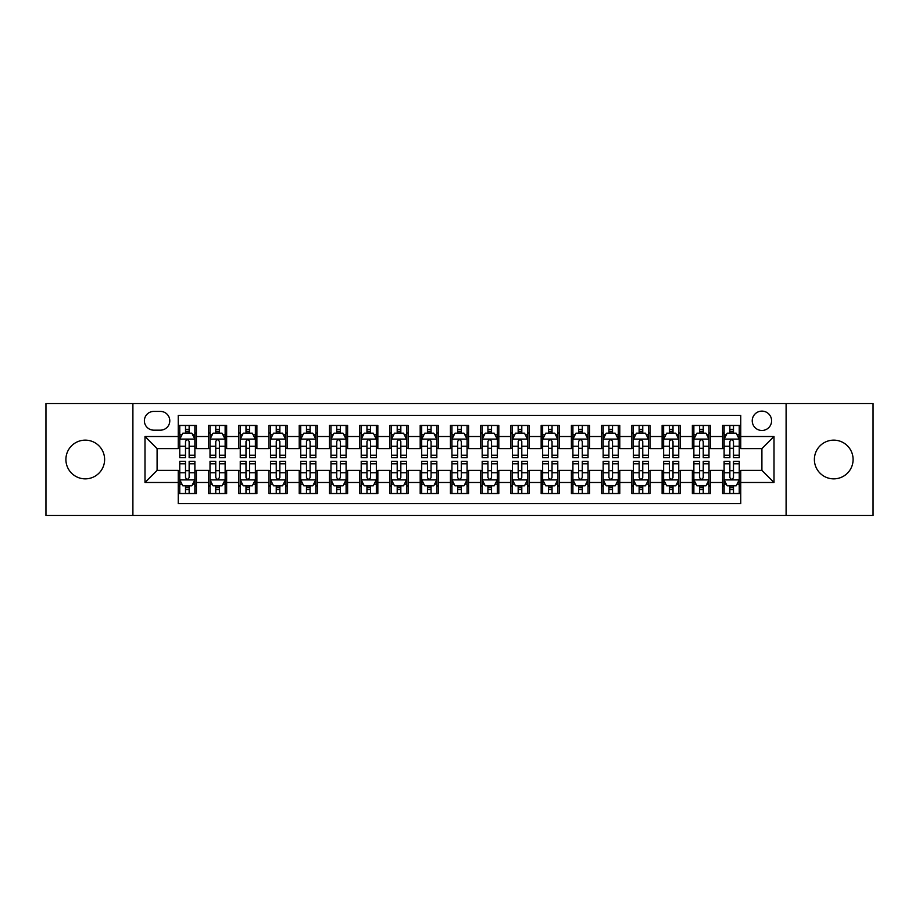 <?xml version="1.0" encoding="UTF-8"?>
<svg xmlns="http://www.w3.org/2000/svg" width="919" height="919" viewBox="0 0 919 919"><rect width="100%" height="100%" fill="white"/><g stroke="black" fill="none" stroke-linecap="round" stroke-linejoin="round"><path stroke-width="1.38" d="M833.74 440.144A19.356 19.356 0 0 0 814.383 459.5A19.356 19.356 0 0 0 833.74 478.856A19.356 19.356 0 0 0 853.096 459.5A19.356 19.356 0 0 0 833.74 440.144M85.26 440.144A19.356 19.356 0 0 0 65.904 459.5A19.356 19.356 0 0 0 85.26 478.856A19.356 19.356 0 0 0 104.617 459.5A19.356 19.356 0 0 0 85.26 440.144M761.908 411.115A9.672 9.672 0 0 0 752.236 420.787A9.672 9.672 0 0 0 761.908 430.471A9.672 9.672 0 0 0 771.592 420.787A9.672 9.672 0 0 0 761.908 411.115M786.101 515.444L873.05 515.444L873.05 403.556L786.101 403.556L786.101 515.444L132.899 515.444L132.899 403.556L45.95 403.556L45.95 515.444L132.899 515.444M740.748 425.474L722.598 425.474L722.598 436.514L710.502 436.514L710.502 448.61L722.598 448.61L722.598 436.514M710.502 436.514L710.502 425.474L692.363 425.474L692.363 436.514L680.267 436.514L680.267 448.61L692.363 448.61L692.363 436.514M680.267 436.514L680.267 425.474L662.117 425.474L662.117 436.514L650.02 436.514L650.02 448.61L662.117 448.61L662.117 436.514M650.02 436.514L650.02 425.474L631.87 425.474L631.87 436.514L619.774 436.514L619.774 448.61L631.87 448.61L631.87 436.514M619.774 436.514L619.774 425.474L601.635 425.474L601.635 436.514L589.538 436.514L589.538 448.61L601.635 448.61L601.635 436.514M589.538 436.514L589.538 425.474L571.388 425.474L571.388 436.514L559.292 436.514L559.292 448.61L571.388 448.61L571.388 436.514M559.292 436.514L559.292 425.474L541.153 425.474L541.153 436.514L529.057 436.514L529.057 448.61L541.153 448.61L541.153 436.514M529.057 436.514L529.057 425.474L510.907 425.474L510.907 436.514L498.81 436.514L498.81 448.61L510.907 448.61L510.907 436.514M498.81 436.514L498.81 425.474L480.671 425.474L480.671 436.514L468.575 436.514L468.575 448.61L480.671 448.61L480.671 436.514M468.575 436.514L468.575 425.474L450.425 425.474L450.425 436.514L438.329 436.514L438.329 448.61L450.425 448.61L450.425 436.514M438.329 436.514L438.329 425.474L420.19 425.474L420.19 436.514L408.093 436.514L408.093 448.61L420.19 448.61L420.19 436.514M408.093 436.514L408.093 425.474L389.943 425.474L389.943 436.514L377.847 436.514L377.847 448.61L389.943 448.61L389.943 436.514M377.847 436.514L377.847 425.474L359.708 425.474L359.708 436.514L347.612 436.514L347.612 448.61L359.708 448.61L359.708 436.514M347.612 436.514L347.612 425.474L329.462 425.474L329.462 436.514L317.365 436.514L317.365 448.61L329.462 448.61L329.462 436.514M317.365 436.514L317.365 425.474L299.226 425.474L299.226 436.514L287.13 436.514L287.13 448.61L299.226 448.61L299.226 436.514M287.13 436.514L287.13 425.474L268.98 425.474L268.98 436.514L256.883 436.514L256.883 448.61L268.98 448.61L268.98 436.514M256.883 436.514L256.883 425.474L238.733 425.474L238.733 436.514L226.637 436.514L226.637 448.61L238.733 448.61L238.733 436.514M226.637 436.514L226.637 425.474L208.498 425.474L208.498 448.61L196.402 448.61L196.402 425.474L178.252 425.474M178.252 493.526L196.402 493.526L196.402 470.39L208.498 470.39L208.498 493.526L226.637 493.526L226.637 470.39L238.733 470.39L238.733 482.486L226.637 482.486M238.733 482.486L238.733 493.526L256.883 493.526L256.883 470.39L268.98 470.39L268.98 482.486L256.883 482.486M268.98 482.486L268.98 493.526L287.13 493.526L287.13 470.39L299.226 470.39L299.226 482.486L287.13 482.486M299.226 482.486L299.226 493.526L317.365 493.526L317.365 470.39L329.462 470.39L329.462 482.486L317.365 482.486M329.462 482.486L329.462 493.526L347.612 493.526L347.612 470.39L359.708 470.39L359.708 482.486L347.612 482.486M359.708 482.486L359.708 493.526L377.847 493.526L377.847 470.39L389.943 470.39L389.943 482.486L377.847 482.486M389.943 482.486L389.943 493.526L408.093 493.526L408.093 470.39L420.19 470.39L420.19 482.486L408.093 482.486M420.19 482.486L420.19 493.526L438.329 493.526L438.329 470.39L450.425 470.39L450.425 482.486L438.329 482.486M450.425 482.486L450.425 493.526L468.575 493.526L468.575 470.39L480.671 470.39L480.671 482.486L468.575 482.486M480.671 482.486L480.671 493.526L498.81 493.526L498.81 470.39L510.907 470.39L510.907 482.486L498.81 482.486M510.907 482.486L510.907 493.526L529.057 493.526L529.057 470.39L541.153 470.39L541.153 482.486L529.057 482.486M541.153 482.486L541.153 493.526L559.292 493.526L559.292 470.39L571.388 470.39L571.388 482.486L559.292 482.486M571.388 482.486L571.388 493.526L589.538 493.526L589.538 470.39L601.635 470.39L601.635 482.486L589.538 482.486M601.635 482.486L601.635 493.526L619.774 493.526L619.774 470.39L631.87 470.39L631.87 482.486L619.774 482.486M631.87 482.486L631.87 493.526L650.02 493.526L650.02 470.39L662.117 470.39L662.117 482.486L650.02 482.486M662.117 482.486L662.117 493.526L680.267 493.526L680.267 470.39L692.363 470.39L692.363 482.486L680.267 482.486M692.363 482.486L692.363 493.526L710.502 493.526L710.502 470.39L722.598 470.39L722.598 482.486L710.502 482.486M153.76 430.161L160.411 430.161A9.374 9.374 0 0 0 169.785 420.787A9.374 9.374 0 0 0 160.411 411.413L153.76 411.413A9.374 9.374 0 0 0 144.386 420.787A9.374 9.374 0 0 0 153.76 430.161M786.101 403.556L132.899 403.556M740.748 436.514L740.748 415.342L178.252 415.342L178.252 448.61L157.092 448.61L157.092 470.39L178.252 470.39L178.252 503.658L740.748 503.658L740.748 470.39L761.908 470.39L761.908 448.61L740.748 448.61L740.748 436.514L774.005 436.514L774.005 482.486L740.748 482.486M178.252 482.486L144.995 482.486L144.995 436.514L178.252 436.514M722.598 482.486L722.598 493.526L740.748 493.526M178.252 433.044L179.768 433.044M185.512 433.044L189.142 433.044M194.885 433.044L196.402 433.044M178.252 448.311L179.768 448.311M185.512 448.311L189.142 448.311M194.885 448.311L196.402 448.311M178.252 470.689L179.768 470.689M185.512 470.689L189.142 470.689M194.885 470.689L196.402 470.689M178.252 485.956L179.768 485.956M185.512 485.956L189.142 485.956M194.885 485.956L196.402 485.956M208.498 448.311L210.014 448.311M215.758 448.311L219.388 448.311M225.132 448.311L226.637 448.311M208.498 433.044L210.014 433.044M215.758 433.044L219.388 433.044M225.132 433.044L226.637 433.044M208.498 470.689L210.014 470.689M215.758 470.689L219.388 470.689M225.132 470.689L226.637 470.689M208.498 485.956L210.014 485.956M215.758 485.956L219.388 485.956M225.132 485.956L226.637 485.956M238.733 470.689L240.25 470.689M245.993 470.689L249.623 470.689M255.367 470.689L256.883 470.689M238.733 485.956L240.25 485.956M245.993 485.956L249.623 485.956M255.367 485.956L256.883 485.956M238.733 433.044L240.25 433.044M245.993 433.044L249.623 433.044M255.367 433.044L256.883 433.044M238.733 448.311L240.25 448.311M245.993 448.311L249.623 448.311M255.367 448.311L256.883 448.311M268.98 470.689L270.496 470.689M276.24 470.689L279.87 470.689M285.614 470.689L287.13 470.689M268.98 485.956L270.496 485.956M276.24 485.956L279.87 485.956M285.614 485.956L287.13 485.956M268.98 433.044L270.496 433.044M276.24 433.044L279.87 433.044M285.614 433.044L287.13 433.044M268.98 448.311L270.496 448.311M276.24 448.311L279.87 448.311M285.614 448.311L287.13 448.311M299.226 470.689L300.731 470.689M306.475 470.689L310.105 470.689M315.849 470.689L317.365 470.689M299.226 485.956L300.731 485.956M306.475 485.956L310.105 485.956M315.849 485.956L317.365 485.956M299.226 433.044L300.731 433.044M306.475 433.044L310.105 433.044M315.849 433.044L317.365 433.044M299.226 448.311L300.731 448.311M306.475 448.311L310.105 448.311M315.849 448.311L317.365 448.311M329.462 470.689L330.978 470.689M336.722 470.689L340.352 470.689M346.095 470.689L347.612 470.689M329.462 485.956L330.978 485.956M336.722 485.956L340.352 485.956M346.095 485.956L347.612 485.956M329.462 433.044L330.978 433.044M336.722 433.044L340.352 433.044M346.095 433.044L347.612 433.044M329.462 448.311L330.978 448.311M336.722 448.311L340.352 448.311M346.095 448.311L347.612 448.311M359.708 470.689L361.213 470.689M366.957 470.689L370.587 470.689M376.342 470.689L377.847 470.689M359.708 485.956L361.213 485.956M366.957 485.956L370.587 485.956M376.342 485.956L377.847 485.956M359.708 433.044L361.213 433.044M366.957 433.044L370.587 433.044M376.342 433.044L377.847 433.044M359.708 448.311L361.213 448.311M366.957 448.311L370.587 448.311M376.342 448.311L377.847 448.311M389.943 470.689L391.46 470.689M397.203 470.689L400.833 470.689M406.577 470.689L408.093 470.689M389.943 485.956L391.46 485.956M397.203 485.956L400.833 485.956M406.577 485.956L408.093 485.956M389.943 433.044L391.46 433.044M397.203 433.044L400.833 433.044M406.577 433.044L408.093 433.044M389.943 448.311L391.46 448.311M397.203 448.311L400.833 448.311M406.577 448.311L408.093 448.311M420.19 470.689L421.695 470.689M427.45 470.689L431.068 470.689M436.824 470.689L438.329 470.689M420.19 485.956L421.695 485.956M427.45 485.956L431.068 485.956M436.824 485.956L438.329 485.956M420.19 433.044L421.695 433.044M427.45 433.044L431.068 433.044M436.824 433.044L438.329 433.044M420.19 448.311L421.695 448.311M427.45 448.311L431.068 448.311M436.824 448.311L438.329 448.311M450.425 470.689L451.941 470.689M457.685 470.689L461.315 470.689M467.059 470.689L468.575 470.689M450.425 485.956L451.941 485.956M457.685 485.956L461.315 485.956M467.059 485.956L468.575 485.956M450.425 433.044L451.941 433.044M457.685 433.044L461.315 433.044M467.059 433.044L468.575 433.044M450.425 448.311L451.941 448.311M457.685 448.311L461.315 448.311M467.059 448.311L468.575 448.311M480.671 470.689L482.176 470.689M487.932 470.689L491.55 470.689M497.305 470.689L498.81 470.689M480.671 485.956L482.176 485.956M487.932 485.956L491.55 485.956M497.305 485.956L498.81 485.956M480.671 433.044L482.176 433.044M487.932 433.044L491.55 433.044M497.305 433.044L498.81 433.044M480.671 448.311L482.176 448.311M487.932 448.311L491.55 448.311M497.305 448.311L498.81 448.311M510.907 470.689L512.423 470.689M518.167 470.689L521.797 470.689M527.54 470.689L529.057 470.689M510.907 485.956L512.423 485.956M518.167 485.956L521.797 485.956M527.54 485.956L529.057 485.956M510.907 433.044L512.423 433.044M518.167 433.044L521.797 433.044M527.54 433.044L529.057 433.044M510.907 448.311L512.423 448.311M518.167 448.311L521.797 448.311M527.54 448.311L529.057 448.311M541.153 470.689L542.658 470.689M548.413 470.689L552.043 470.689M557.787 470.689L559.292 470.689M541.153 485.956L542.658 485.956M548.413 485.956L552.043 485.956M557.787 485.956L559.292 485.956M541.153 433.044L542.658 433.044M548.413 433.044L552.043 433.044M557.787 433.044L559.292 433.044M541.153 448.311L542.658 448.311M548.413 448.311L552.043 448.311M557.787 448.311L559.292 448.311M571.388 470.689L572.905 470.689M578.648 470.689L582.278 470.689M588.022 470.689L589.538 470.689M571.388 485.956L572.905 485.956M578.648 485.956L582.278 485.956M588.022 485.956L589.538 485.956M571.388 433.044L572.905 433.044M578.648 433.044L582.278 433.044M588.022 433.044L589.538 433.044M571.388 448.311L572.905 448.311M578.648 448.311L582.278 448.311M588.022 448.311L589.538 448.311M601.635 470.689L603.151 470.689M608.895 470.689L612.525 470.689M618.269 470.689L619.774 470.689M601.635 485.956L603.151 485.956M608.895 485.956L612.525 485.956M618.269 485.956L619.774 485.956M601.635 433.044L603.151 433.044M608.895 433.044L612.525 433.044M618.269 433.044L619.774 433.044M601.635 448.311L603.151 448.311M608.895 448.311L612.525 448.311M618.269 448.311L619.774 448.311M631.87 470.689L633.386 470.689M639.13 470.689L642.76 470.689M648.504 470.689L650.02 470.689M631.87 485.956L633.386 485.956M639.13 485.956L642.76 485.956M648.504 485.956L650.02 485.956M631.87 433.044L633.386 433.044M639.13 433.044L642.76 433.044M648.504 433.044L650.02 433.044M631.87 448.311L633.386 448.311M639.13 448.311L642.76 448.311M648.504 448.311L650.02 448.311M662.117 470.689L663.633 470.689M669.377 470.689L673.007 470.689M678.75 470.689L680.267 470.689M662.117 485.956L663.633 485.956M669.377 485.956L673.007 485.956M678.75 485.956L680.267 485.956M662.117 433.044L663.633 433.044M669.377 433.044L673.007 433.044M678.75 433.044L680.267 433.044M662.117 448.311L663.633 448.311M669.377 448.311L673.007 448.311M678.75 448.311L680.267 448.311M692.363 470.689L693.868 470.689M699.612 470.689L703.242 470.689M708.986 470.689L710.502 470.689M692.363 485.956L693.868 485.956M699.612 485.956L703.242 485.956M708.986 485.956L710.502 485.956M692.363 433.044L693.868 433.044M699.612 433.044L703.242 433.044M708.986 433.044L710.502 433.044M692.363 448.311L693.868 448.311M699.612 448.311L703.242 448.311M708.986 448.311L710.502 448.311M722.598 470.689L724.115 470.689M729.858 470.689L733.488 470.689M739.232 470.689L740.748 470.689M722.598 485.956L724.115 485.956M729.858 485.956L733.488 485.956M739.232 485.956L740.748 485.956M722.598 433.044L724.115 433.044M729.858 433.044L733.488 433.044M739.232 433.044L740.748 433.044M722.598 448.311L724.115 448.311M729.858 448.311L733.488 448.311M739.232 448.311L740.748 448.311M157.092 448.61L144.995 436.514M157.092 470.39L144.995 482.486M774.005 436.514L761.908 448.61M774.005 482.486L761.908 470.39M189.142 429.414L185.512 429.414M194.885 455.227L189.142 455.227L189.142 457.685L194.885 457.685L194.885 439.236L191.864 433.194L182.789 433.194L179.768 439.236L179.768 457.685L185.512 457.685L185.512 455.227L179.768 455.227M179.768 439.236L179.768 425.474M194.885 439.236L194.885 425.474M185.512 433.194L185.512 425.474M189.142 425.474L189.142 433.194M189.142 455.227L189.142 441.511C187.935 439.179 186.729 439.179 185.512 441.511L185.512 455.227M185.512 489.586L189.142 489.586M179.768 463.773L185.512 463.773L185.512 461.315L179.768 461.315L179.768 479.764L182.789 485.806L191.864 485.806L194.885 479.764L194.885 461.315L189.142 461.315L189.142 463.773L194.885 463.773M194.885 479.764L194.885 493.526M179.768 479.764L179.768 493.526M189.142 485.806L189.142 493.526M185.512 493.526L185.512 485.806M185.512 463.773L185.512 477.489C186.718 479.821 187.935 479.821 189.142 477.489L189.142 463.773M219.388 429.414L215.758 429.414M225.132 455.227L219.388 455.227L219.388 457.685L225.132 457.685L225.132 439.236L222.111 433.194L213.036 433.194L210.014 439.236L210.014 457.685L215.758 457.685L215.758 455.227L210.014 455.227M210.014 439.236L210.014 425.474M225.132 439.236L225.132 425.474M215.758 433.194L215.758 425.474M219.388 425.474L219.388 433.194M219.388 455.227L219.388 441.511C218.171 439.179 216.964 439.179 215.758 441.511L215.758 455.227M249.623 429.414L245.993 429.414M255.367 455.227L249.623 455.227L249.623 457.685L255.367 457.685L255.367 439.236L252.346 433.194L243.271 433.194L240.25 439.236L240.25 457.685L245.993 457.685L245.993 455.227L240.25 455.227M240.25 439.236L240.25 425.474M255.367 439.236L255.367 425.474M245.993 433.194L245.993 425.474M249.623 425.474L249.623 433.194M249.623 455.227L249.623 441.511C248.417 439.179 247.211 439.179 245.993 441.511L245.993 455.227M279.87 429.414L276.24 429.414M285.614 455.227L279.87 455.227L279.87 457.685L285.614 457.685L285.614 439.236L282.592 433.194L273.517 433.194L270.496 439.236L270.496 457.685L276.24 457.685L276.24 455.227L270.496 455.227M270.496 439.236L270.496 425.474M285.614 439.236L285.614 425.474M276.24 433.194L276.24 425.474M279.87 425.474L279.87 433.194M279.87 455.227L279.87 441.511C278.664 439.179 277.446 439.179 276.24 441.511L276.24 455.227M310.105 429.414L306.475 429.414M315.849 455.227L310.105 455.227L310.105 457.685L315.849 457.685L315.849 439.236L312.828 433.194L303.752 433.194L300.731 439.236L300.731 457.685L306.475 457.685L306.475 455.227L300.731 455.227M300.731 439.236L300.731 425.474M315.849 439.236L315.849 425.474M306.475 433.194L306.475 425.474M310.105 425.474L310.105 433.194M310.105 455.227L310.105 441.511C308.899 439.179 307.693 439.179 306.475 441.511L306.475 455.227M215.758 489.586L219.388 489.586M210.014 463.773L215.758 463.773L215.758 461.315L210.014 461.315L210.014 479.764L213.036 485.806L222.111 485.806L225.132 479.764L225.132 461.315L219.388 461.315L219.388 463.773L225.132 463.773M225.132 479.764L225.132 493.526M210.014 479.764L210.014 493.526M219.388 485.806L219.388 493.526M215.758 493.526L215.758 485.806M215.758 463.773L215.758 477.489C216.964 479.821 218.171 479.821 219.388 477.489L219.388 463.773M245.993 489.586L249.623 489.586M240.25 463.773L245.993 463.773L245.993 461.315L240.25 461.315L240.25 479.764L243.271 485.806L252.346 485.806L255.367 479.764L255.367 461.315L249.623 461.315L249.623 463.773L255.367 463.773M255.367 479.764L255.367 493.526M240.25 479.764L240.25 493.526M249.623 485.806L249.623 493.526M245.993 493.526L245.993 485.806M245.993 463.773L245.993 477.489C247.2 479.821 248.417 479.821 249.623 477.489L249.623 463.773M276.24 489.586L279.87 489.586M270.496 463.773L276.24 463.773L276.24 461.315L270.496 461.315L270.496 479.764L273.517 485.806L282.592 485.806L285.614 479.764L285.614 461.315L279.87 461.315L279.87 463.773L285.614 463.773M285.614 479.764L285.614 493.526M270.496 479.764L270.496 493.526M279.87 485.806L279.87 493.526M276.24 493.526L276.24 485.806M276.24 463.773L276.24 477.489C277.446 479.821 278.652 479.821 279.87 477.489L279.87 463.773M306.475 489.586L310.105 489.586M300.731 463.773L306.475 463.773L306.475 461.315L300.731 461.315L300.731 479.764L303.752 485.806L312.828 485.806L315.849 479.764L315.849 461.315L310.105 461.315L310.105 463.773L315.849 463.773M315.849 479.764L315.849 493.526M300.731 479.764L300.731 493.526M310.105 485.806L310.105 493.526M306.475 493.526L306.475 485.806M306.475 463.773L306.475 477.489C307.693 479.821 308.899 479.821 310.105 477.489L310.105 463.773M340.352 429.414L336.722 429.414M346.095 455.227L340.352 455.227L340.352 457.685L346.095 457.685L346.095 439.236L343.074 433.194L333.999 433.194L330.978 439.236L330.978 457.685L336.722 457.685L336.722 455.227L330.978 455.227M330.978 439.236L330.978 425.474M346.095 439.236L346.095 425.474M336.722 433.194L336.722 425.474M340.352 425.474L340.352 433.194M340.352 455.227L340.352 441.511C339.145 439.179 337.928 439.179 336.722 441.511L336.722 455.227M336.722 489.586L340.352 489.586M330.978 463.773L336.722 463.773L336.722 461.315L330.978 461.315L330.978 479.764L333.999 485.806L343.074 485.806L346.095 479.764L346.095 461.315L340.352 461.315L340.352 463.773L346.095 463.773M346.095 479.764L346.095 493.526M330.978 479.764L330.978 493.526M340.352 485.806L340.352 493.526M336.722 493.526L336.722 485.806M336.722 463.773L336.722 477.489C337.928 479.821 339.134 479.821 340.352 477.489L340.352 463.773M370.587 429.414L366.957 429.414M376.342 455.227L370.587 455.227L370.587 457.685L376.342 457.685L376.342 439.236L373.309 433.194L364.234 433.194L361.213 439.236L361.213 457.685L366.957 457.685L366.957 455.227L361.213 455.227M361.213 439.236L361.213 425.474M376.342 439.236L376.342 425.474M366.957 433.194L366.957 425.474M370.587 425.474L370.587 433.194M370.587 455.227L370.587 441.511C369.381 439.179 368.174 439.179 366.957 441.511L366.957 455.227M366.957 489.586L370.587 489.586M361.213 463.773L366.957 463.773L366.957 461.315L361.213 461.315L361.213 479.764L364.234 485.806L373.309 485.806L376.342 479.764L376.342 461.315L370.587 461.315L370.587 463.773L376.342 463.773M376.342 479.764L376.342 493.526M361.213 479.764L361.213 493.526M370.587 485.806L370.587 493.526M366.957 493.526L366.957 485.806M366.957 463.773L366.957 477.489C368.174 479.821 369.381 479.821 370.587 477.489L370.587 463.773M400.833 429.414L397.203 429.414M406.577 455.227L400.833 455.227L400.833 457.685L406.577 457.685L406.577 439.236L403.556 433.194L394.481 433.194L391.46 439.236L391.46 457.685L397.203 457.685L397.203 455.227L391.46 455.227M391.46 439.236L391.46 425.474M406.577 439.236L406.577 425.474M397.203 433.194L397.203 425.474M400.833 425.474L400.833 433.194M400.833 455.227L400.833 441.511C399.627 439.179 398.409 439.179 397.203 441.511L397.203 455.227M397.203 489.586L400.833 489.586M391.46 463.773L397.203 463.773L397.203 461.315L391.46 461.315L391.46 479.764L394.481 485.806L403.556 485.806L406.577 479.764L406.577 461.315L400.833 461.315L400.833 463.773L406.577 463.773M406.577 479.764L406.577 493.526M391.46 479.764L391.46 493.526M400.833 485.806L400.833 493.526M397.203 493.526L397.203 485.806M397.203 463.773L397.203 477.489C398.409 479.821 399.616 479.821 400.833 477.489L400.833 463.773M431.068 429.414L427.45 429.414M436.824 455.227L431.068 455.227L431.068 457.685L436.824 457.685L436.824 439.236L433.791 433.194L424.727 433.194L421.695 439.236L421.695 457.685L427.45 457.685L427.45 455.227L421.695 455.227M421.695 439.236L421.695 425.474M436.824 439.236L436.824 425.474M427.45 433.194L427.45 425.474M431.068 425.474L431.068 433.194M431.068 455.227L431.068 441.511C429.862 439.179 428.656 439.179 427.45 441.511L427.45 455.227M427.45 489.586L431.068 489.586M421.695 463.773L427.45 463.773L427.45 461.315L421.695 461.315L421.695 479.764L424.727 485.806L433.791 485.806L436.824 479.764L436.824 461.315L431.068 461.315L431.068 463.773L436.824 463.773M436.824 479.764L436.824 493.526M421.695 479.764L421.695 493.526M431.068 485.806L431.068 493.526M427.45 493.526L427.45 485.806M427.45 463.773L427.45 477.489C428.656 479.821 429.862 479.821 431.068 477.489L431.068 463.773M461.315 429.414L457.685 429.414M467.059 455.227L461.315 455.227L461.315 457.685L467.059 457.685L467.059 439.236L464.038 433.194L454.962 433.194L451.941 439.236L451.941 457.685L457.685 457.685L457.685 455.227L451.941 455.227M451.941 439.236L451.941 425.474M467.059 439.236L467.059 425.474M457.685 433.194L457.685 425.474M461.315 425.474L461.315 433.194M461.315 455.227L461.315 441.511C460.109 439.179 458.891 439.179 457.685 441.511L457.685 455.227M491.55 429.414L487.932 429.414M497.305 455.227L491.55 455.227L491.55 457.685L497.305 457.685L497.305 439.236L494.273 433.194L485.209 433.194L482.176 439.236L482.176 457.685L487.932 457.685L487.932 455.227L482.176 455.227M482.176 439.236L482.176 425.474M497.305 439.236L497.305 425.474M487.932 433.194L487.932 425.474M491.55 425.474L491.55 433.194M491.55 455.227L491.55 441.511C490.344 439.179 489.138 439.179 487.932 441.511L487.932 455.227M521.797 429.414L518.167 429.414M527.54 455.227L521.797 455.227L521.797 457.685L527.54 457.685L527.54 439.236L524.519 433.194L515.444 433.194L512.423 439.236L512.423 457.685L518.167 457.685L518.167 455.227L512.423 455.227M512.423 439.236L512.423 425.474M527.54 439.236L527.54 425.474M518.167 433.194L518.167 425.474M521.797 425.474L521.797 433.194M521.797 455.227L521.797 441.511C520.591 439.179 519.384 439.179 518.167 441.511L518.167 455.227M552.043 429.414L548.413 429.414M557.787 455.227L552.043 455.227L552.043 457.685L557.787 457.685L557.787 439.236L554.766 433.194L545.691 433.194L542.658 439.236L542.658 457.685L548.413 457.685L548.413 455.227L542.658 455.227M542.658 439.236L542.658 425.474M557.787 439.236L557.787 425.474M548.413 433.194L548.413 425.474M552.043 425.474L552.043 433.194M552.043 455.227L552.043 441.511C550.826 439.179 549.619 439.179 548.413 441.511L548.413 455.227M582.278 429.414L578.648 429.414M588.022 455.227L582.278 455.227L582.278 457.685L588.022 457.685L588.022 439.236L585.001 433.194L575.926 433.194L572.905 439.236L572.905 457.685L578.648 457.685L578.648 455.227L572.905 455.227M572.905 439.236L572.905 425.474M588.022 439.236L588.022 425.474M578.648 433.194L578.648 425.474M582.278 425.474L582.278 433.194M582.278 455.227L582.278 441.511C581.072 439.179 579.866 439.179 578.648 441.511L578.648 455.227M612.525 429.414L608.895 429.414M618.269 455.227L612.525 455.227L612.525 457.685L618.269 457.685L618.269 439.236L615.248 433.194L606.172 433.194L603.151 439.236L603.151 457.685L608.895 457.685L608.895 455.227L603.151 455.227M603.151 439.236L603.151 425.474M618.269 439.236L618.269 425.474M608.895 433.194L608.895 425.474M612.525 425.474L612.525 433.194M612.525 455.227L612.525 441.511C611.307 439.179 610.101 439.179 608.895 441.511L608.895 455.227M642.76 429.414L639.13 429.414M648.504 455.227L642.76 455.227L642.76 457.685L648.504 457.685L648.504 439.236L645.483 433.194L636.407 433.194L633.386 439.236L633.386 457.685L639.13 457.685L639.13 455.227L633.386 455.227M633.386 439.236L633.386 425.474M648.504 439.236L648.504 425.474M639.13 433.194L639.13 425.474M642.76 425.474L642.76 433.194M642.76 455.227L642.76 441.511C641.554 439.179 640.348 439.179 639.13 441.511L639.13 455.227M673.007 429.414L669.377 429.414M678.75 455.227L673.007 455.227L673.007 457.685L678.75 457.685L678.75 439.236L675.729 433.194L666.654 433.194L663.633 439.236L663.633 457.685L669.377 457.685L669.377 455.227L663.633 455.227M663.633 439.236L663.633 425.474M678.75 439.236L678.75 425.474M669.377 433.194L669.377 425.474M673.007 425.474L673.007 433.194M673.007 455.227L673.007 441.511C671.8 439.179 670.583 439.179 669.377 441.511L669.377 455.227M703.242 429.414L699.612 429.414M708.986 455.227L703.242 455.227L703.242 457.685L708.986 457.685L708.986 439.236L705.964 433.194L696.889 433.194L693.868 439.236L693.868 457.685L699.612 457.685L699.612 455.227L693.868 455.227M693.868 439.236L693.868 425.474M708.986 439.236L708.986 425.474M699.612 433.194L699.612 425.474M703.242 425.474L703.242 433.194M703.242 455.227L703.242 441.511C702.036 439.179 700.829 439.179 699.612 441.511L699.612 455.227M457.685 489.586L461.315 489.586M451.941 463.773L457.685 463.773L457.685 461.315L451.941 461.315L451.941 479.764L454.962 485.806L464.038 485.806L467.059 479.764L467.059 461.315L461.315 461.315L461.315 463.773L467.059 463.773M467.059 479.764L467.059 493.526M451.941 479.764L451.941 493.526M461.315 485.806L461.315 493.526M457.685 493.526L457.685 485.806M457.685 463.773L457.685 477.489C458.891 479.821 460.109 479.821 461.315 477.489L461.315 463.773M487.932 489.586L491.55 489.586M482.176 463.773L487.932 463.773L487.932 461.315L482.176 461.315L482.176 479.764L485.209 485.806L494.273 485.806L497.305 479.764L497.305 461.315L491.55 461.315L491.55 463.773L497.305 463.773M497.305 479.764L497.305 493.526M482.176 479.764L482.176 493.526M491.55 485.806L491.55 493.526M487.932 493.526L487.932 485.806M487.932 463.773L487.932 477.489C489.138 479.821 490.344 479.821 491.55 477.489L491.55 463.773M518.167 489.586L521.797 489.586M512.423 463.773L518.167 463.773L518.167 461.315L512.423 461.315L512.423 479.764L515.444 485.806L524.519 485.806L527.54 479.764L527.54 461.315L521.797 461.315L521.797 463.773L527.54 463.773M527.54 479.764L527.54 493.526M512.423 479.764L512.423 493.526M521.797 485.806L521.797 493.526M518.167 493.526L518.167 485.806M518.167 463.773L518.167 477.489C519.373 479.821 520.591 479.821 521.797 477.489L521.797 463.773M548.413 489.586L552.043 489.586M542.658 463.773L548.413 463.773L548.413 461.315L542.658 461.315L542.658 479.764L545.691 485.806L554.766 485.806L557.787 479.764L557.787 461.315L552.043 461.315L552.043 463.773L557.787 463.773M557.787 479.764L557.787 493.526M542.658 479.764L542.658 493.526M552.043 485.806L552.043 493.526M548.413 493.526L548.413 485.806M548.413 463.773L548.413 477.489C549.619 479.821 550.826 479.821 552.043 477.489L552.043 463.773M578.648 489.586L582.278 489.586M572.905 463.773L578.648 463.773L578.648 461.315L572.905 461.315L572.905 479.764L575.926 485.806L585.001 485.806L588.022 479.764L588.022 461.315L582.278 461.315L582.278 463.773L588.022 463.773M588.022 479.764L588.022 493.526M572.905 479.764L572.905 493.526M582.278 485.806L582.278 493.526M578.648 493.526L578.648 485.806M578.648 463.773L578.648 477.489C579.855 479.821 581.072 479.821 582.278 477.489L582.278 463.773M608.895 489.586L612.525 489.586M603.151 463.773L608.895 463.773L608.895 461.315L603.151 461.315L603.151 479.764L606.172 485.806L615.248 485.806L618.269 479.764L618.269 461.315L612.525 461.315L612.525 463.773L618.269 463.773M618.269 479.764L618.269 493.526M603.151 479.764L603.151 493.526M612.525 485.806L612.525 493.526M608.895 493.526L608.895 485.806M608.895 463.773L608.895 477.489C610.101 479.821 611.307 479.821 612.525 477.489L612.525 463.773M639.13 489.586L642.76 489.586M633.386 463.773L639.13 463.773L639.13 461.315L633.386 461.315L633.386 479.764L636.407 485.806L645.483 485.806L648.504 479.764L648.504 461.315L642.76 461.315L642.76 463.773L648.504 463.773M648.504 479.764L648.504 493.526M633.386 479.764L633.386 493.526M642.76 485.806L642.76 493.526M639.13 493.526L639.13 485.806M639.13 463.773L639.13 477.489C640.336 479.821 641.554 479.821 642.76 477.489L642.76 463.773M669.377 489.586L673.007 489.586M663.633 463.773L669.377 463.773L669.377 461.315L663.633 461.315L663.633 479.764L666.654 485.806L675.729 485.806L678.75 479.764L678.75 461.315L673.007 461.315L673.007 463.773L678.75 463.773M678.75 479.764L678.75 493.526M663.633 479.764L663.633 493.526M673.007 485.806L673.007 493.526M669.377 493.526L669.377 485.806M669.377 463.773L669.377 477.489C670.583 479.821 671.789 479.821 673.007 477.489L673.007 463.773M699.612 489.586L703.242 489.586M693.868 463.773L699.612 463.773L699.612 461.315L693.868 461.315L693.868 479.764L696.889 485.806L705.964 485.806L708.986 479.764L708.986 461.315L703.242 461.315L703.242 463.773L708.986 463.773M708.986 479.764L708.986 493.526M693.868 479.764L693.868 493.526M703.242 485.806L703.242 493.526M699.612 493.526L699.612 485.806M699.612 463.773L699.612 477.489C700.829 479.821 702.036 479.821 703.242 477.489L703.242 463.773M733.488 429.414L729.858 429.414M739.232 455.227L733.488 455.227L733.488 457.685L739.232 457.685L739.232 439.236L736.211 433.194L727.136 433.194L724.115 439.236L724.115 457.685L729.858 457.685L729.858 455.227L724.115 455.227M724.115 439.236L724.115 425.474M739.232 439.236L739.232 425.474M729.858 433.194L729.858 425.474M733.488 425.474L733.488 433.194M733.488 455.227L733.488 441.511C732.282 439.179 731.064 439.179 729.858 441.511L729.858 455.227M729.858 489.586L733.488 489.586M724.115 463.773L729.858 463.773L729.858 461.315L724.115 461.315L724.115 479.764L727.136 485.806L736.211 485.806L739.232 479.764L739.232 461.315L733.488 461.315L733.488 463.773L739.232 463.773M739.232 479.764L739.232 493.526M724.115 479.764L724.115 493.526M733.488 485.806L733.488 493.526M729.858 493.526L729.858 485.806M729.858 463.773L729.858 477.489C731.064 479.821 732.271 479.821 733.488 477.489L733.488 463.773M208.498 482.486L196.402 482.486M208.498 436.514L196.402 436.514M194.817 439.087L179.848 439.087M179.768 434.859L181.962 434.859M192.691 434.859L194.885 434.859M185.512 446.243L179.768 446.243M194.885 446.243L189.142 446.243M189.142 431.333L185.512 431.333M179.848 479.913L194.817 479.913M194.885 484.141L192.691 484.141M181.962 484.141L179.768 484.141M189.142 472.757L194.885 472.757M179.768 472.757L185.512 472.757M185.512 487.667L189.142 487.667M225.052 439.087L210.083 439.087M210.014 434.859L212.197 434.859M222.938 434.859L225.132 434.859M215.758 446.243L210.014 446.243M225.132 446.243L219.388 446.243M219.388 431.333L215.758 431.333M255.298 439.087L240.33 439.087M240.25 434.859L242.444 434.859M253.184 434.859L255.367 434.859M245.993 446.243L240.25 446.243M255.367 446.243L249.623 446.243M249.623 431.333L245.993 431.333M285.533 439.087L270.565 439.087M270.496 434.859L272.679 434.859M283.42 434.859L285.614 434.859M276.24 446.243L270.496 446.243M285.614 446.243L279.87 446.243M279.87 431.333L276.24 431.333M315.78 439.087L300.812 439.087M300.731 434.859L302.925 434.859M313.666 434.859L315.849 434.859M306.475 446.243L300.731 446.243M315.849 446.243L310.105 446.243M310.105 431.333L306.475 431.333M210.083 479.913L225.052 479.913M225.132 484.141L222.938 484.141M212.197 484.141L210.014 484.141M219.388 472.757L225.132 472.757M210.014 472.757L215.758 472.757M215.758 487.667L219.388 487.667M240.33 479.913L255.298 479.913M255.367 484.141L253.184 484.141M242.444 484.141L240.25 484.141M249.623 472.757L255.367 472.757M240.25 472.757L245.993 472.757M245.993 487.667L249.623 487.667M270.565 479.913L285.533 479.913M285.614 484.141L283.42 484.141M272.679 484.141L270.496 484.141M279.87 472.757L285.614 472.757M270.496 472.757L276.24 472.757M276.24 487.667L279.87 487.667M300.812 479.913L315.78 479.913M315.849 484.141L313.666 484.141M302.925 484.141L300.731 484.141M310.105 472.757L315.849 472.757M300.731 472.757L306.475 472.757M306.475 487.667L310.105 487.667M346.015 439.087L331.047 439.087M330.978 434.859L333.172 434.859M343.901 434.859L346.095 434.859M336.722 446.243L330.978 446.243M346.095 446.243L340.352 446.243M340.352 431.333L336.722 431.333M331.047 479.913L346.015 479.913M346.095 484.141L343.901 484.141M333.172 484.141L330.978 484.141M340.352 472.757L346.095 472.757M330.978 472.757L336.722 472.757M336.722 487.667L340.352 487.667M376.262 439.087L361.293 439.087M361.213 434.859L363.407 434.859M374.148 434.859L376.342 434.859M366.957 446.243L361.213 446.243M376.342 446.243L370.587 446.243M370.587 431.333L366.957 431.333M361.293 479.913L376.262 479.913M376.342 484.141L374.148 484.141M363.407 484.141L361.213 484.141M370.587 472.757L376.342 472.757M361.213 472.757L366.957 472.757M366.957 487.667L370.587 487.667M406.497 439.087L391.528 439.087M391.46 434.859L393.654 434.859M404.383 434.859L406.577 434.859M397.203 446.243L391.46 446.243M406.577 446.243L400.833 446.243M400.833 431.333L397.203 431.333M391.528 479.913L406.497 479.913M406.577 484.141L404.383 484.141M393.654 484.141L391.46 484.141M400.833 472.757L406.577 472.757M391.46 472.757L397.203 472.757M397.203 487.667L400.833 487.667M436.743 439.087L421.775 439.087M421.695 434.859L423.889 434.859M434.63 434.859L436.824 434.859M427.45 446.243L421.695 446.243M436.824 446.243L431.068 446.243M431.068 431.333L427.45 431.333M421.775 479.913L436.743 479.913M436.824 484.141L434.63 484.141M423.889 484.141L421.695 484.141M431.068 472.757L436.824 472.757M421.695 472.757L427.45 472.757M427.45 487.667L431.068 487.667M466.99 439.087L452.01 439.087M451.941 434.859L454.135 434.859M464.865 434.859L467.059 434.859M457.685 446.243L451.941 446.243M467.059 446.243L461.315 446.243M461.315 431.333L457.685 431.333M497.225 439.087L482.257 439.087M482.176 434.859L484.37 434.859M495.111 434.859L497.305 434.859M487.932 446.243L482.176 446.243M497.305 446.243L491.55 446.243M491.55 431.333L487.932 431.333M527.472 439.087L512.503 439.087M512.423 434.859L514.617 434.859M525.346 434.859L527.54 434.859M518.167 446.243L512.423 446.243M527.54 446.243L521.797 446.243M521.797 431.333L518.167 431.333M557.707 439.087L542.738 439.087M542.658 434.859L544.852 434.859M555.593 434.859L557.787 434.859M548.413 446.243L542.658 446.243M557.787 446.243L552.043 446.243M552.043 431.333L548.413 431.333M587.953 439.087L572.985 439.087M572.905 434.859L575.099 434.859M585.828 434.859L588.022 434.859M578.648 446.243L572.905 446.243M588.022 446.243L582.278 446.243M582.278 431.333L578.648 431.333M618.188 439.087L603.22 439.087M603.151 434.859L605.334 434.859M616.075 434.859L618.269 434.859M608.895 446.243L603.151 446.243M618.269 446.243L612.525 446.243M612.525 431.333L608.895 431.333M648.435 439.087L633.467 439.087M633.386 434.859L635.58 434.859M646.321 434.859L648.504 434.859M639.13 446.243L633.386 446.243M648.504 446.243L642.76 446.243M642.76 431.333L639.13 431.333M678.67 439.087L663.702 439.087M663.633 434.859L665.816 434.859M676.556 434.859L678.75 434.859M669.377 446.243L663.633 446.243M678.75 446.243L673.007 446.243M673.007 431.333L669.377 431.333M708.917 439.087L693.948 439.087M693.868 434.859L696.062 434.859M706.803 434.859L708.986 434.859M699.612 446.243L693.868 446.243M708.986 446.243L703.242 446.243M703.242 431.333L699.612 431.333M452.01 479.913L466.99 479.913M467.059 484.141L464.865 484.141M454.135 484.141L451.941 484.141M461.315 472.757L467.059 472.757M451.941 472.757L457.685 472.757M457.685 487.667L461.315 487.667M482.257 479.913L497.225 479.913M497.305 484.141L495.111 484.141M484.37 484.141L482.176 484.141M491.55 472.757L497.305 472.757M482.176 472.757L487.932 472.757M487.932 487.667L491.55 487.667M512.503 479.913L527.472 479.913M527.54 484.141L525.346 484.141M514.617 484.141L512.423 484.141M521.797 472.757L527.54 472.757M512.423 472.757L518.167 472.757M518.167 487.667L521.797 487.667M542.738 479.913L557.707 479.913M557.787 484.141L555.593 484.141M544.852 484.141L542.658 484.141M552.043 472.757L557.787 472.757M542.658 472.757L548.413 472.757M548.413 487.667L552.043 487.667M572.985 479.913L587.953 479.913M588.022 484.141L585.828 484.141M575.099 484.141L572.905 484.141M582.278 472.757L588.022 472.757M572.905 472.757L578.648 472.757M578.648 487.667L582.278 487.667M603.22 479.913L618.188 479.913M618.269 484.141L616.075 484.141M605.334 484.141L603.151 484.141M612.525 472.757L618.269 472.757M603.151 472.757L608.895 472.757M608.895 487.667L612.525 487.667M633.467 479.913L648.435 479.913M648.504 484.141L646.321 484.141M635.58 484.141L633.386 484.141M642.76 472.757L648.504 472.757M633.386 472.757L639.13 472.757M639.13 487.667L642.76 487.667M663.702 479.913L678.67 479.913M678.75 484.141L676.556 484.141M665.816 484.141L663.633 484.141M673.007 472.757L678.75 472.757M663.633 472.757L669.377 472.757M669.377 487.667L673.007 487.667M693.948 479.913L708.917 479.913M708.986 484.141L706.803 484.141M696.062 484.141L693.868 484.141M703.242 472.757L708.986 472.757M693.868 472.757L699.612 472.757M699.612 487.667L703.242 487.667M739.152 439.087L724.183 439.087M724.115 434.859L726.309 434.859M737.038 434.859L739.232 434.859M729.858 446.243L724.115 446.243M739.232 446.243L733.488 446.243M733.488 431.333L729.858 431.333M724.183 479.913L739.152 479.913M739.232 484.141L737.038 484.141M726.309 484.141L724.115 484.141M733.488 472.757L739.232 472.757M724.115 472.757L729.858 472.757M729.858 487.667L733.488 487.667"/></g></svg>
